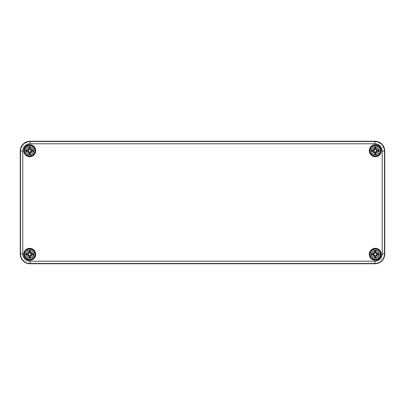 <?xml version="1.0" encoding="UTF-8"?>
<svg xmlns="http://www.w3.org/2000/svg" width="405" height="405" viewBox="0 0 405 405"><rect width="100%" height="100%" fill="white"/><g stroke="black" fill="none" stroke-linecap="round" stroke-linejoin="round"><path stroke-width="0.61" d="M29.155 252.654L29.231 252.654A9.74 0.85 -99.8 0 1 29.008 251.161L28.902 250.968A9.811 0.856 80.2 0 0 29.155 252.654L28.801 253.201L29.494 252.609L28.887 253.489L28.006 254.097L26.365 253.505A9.811 0.856 -170.2 0 1 28.051 253.758L28.598 253.403L28.051 253.758M28.821 253.115A9.74 1.691 -140 0 0 27.479 252.082L28.887 253.489M28.598 253.403L28.598 253.403A9.664 1.676 -130 0 1 27.869 252.472A9.664 1.676 40 0 1 28.801 253.201L28.598 253.403M27.479 252.082A9.74 1.691 50 0 0 28.512 253.424M29.008 251.161L29.494 252.609M28.051 254.846L28.051 254.77A9.74 0.85 170.2 0 1 26.558 254.993L26.365 255.099A9.811 0.856 -9.8 0 0 28.051 254.846L28.598 255.201L28.006 254.507L28.887 255.115L29.494 255.995L28.902 257.636A9.811 0.856 99.8 0 1 29.155 255.95L28.801 255.403L29.155 255.95M28.512 255.18A9.74 1.691 130 0 0 27.479 256.527L28.887 255.115M28.801 255.403L28.801 255.403A9.664 1.676 140 0 1 27.869 256.132A9.664 1.676 -50 0 1 28.598 255.201L28.801 255.403M27.479 256.527A9.74 1.691 -40 0 0 28.821 255.489M26.558 254.993L28.006 254.507M30.243 255.95L30.167 255.95A9.74 0.85 80.2 0 1 30.39 257.443L30.497 257.636A9.811 0.856 -99.8 0 0 30.243 255.95L30.598 255.403L29.904 255.995L30.512 255.115L31.393 254.507L33.033 255.099A9.811 0.856 9.8 0 1 31.347 254.846L30.8 255.201L31.347 254.846M30.577 255.489A9.74 1.691 40 0 0 31.919 256.527L30.512 255.115M30.8 255.201L30.8 255.201A9.664 1.676 50 0 1 31.529 256.132A9.664 1.676 -140 0 1 30.598 255.403L30.8 255.201M31.919 256.527A9.74 1.691 -130 0 0 30.886 255.18M30.39 257.443L29.904 255.995M31.347 253.758L31.347 253.839A9.74 0.85 -9.8 0 1 32.84 253.611L33.033 253.505A9.811 0.856 170.2 0 0 31.347 253.758L30.8 253.403L31.393 254.097L30.512 253.489L29.904 252.609L30.497 250.968A9.811 0.856 -80.2 0 1 30.243 252.654L30.598 253.201L30.243 252.654M30.512 253.489L31.529 252.472A9.664 1.676 130 0 1 30.8 253.403L30.598 253.201A9.664 1.676 -40 0 1 31.529 252.472L31.919 252.082A9.74 1.691 140 0 0 30.577 253.115M30.886 253.424A9.74 1.691 -50 0 0 31.919 252.082M32.84 253.611L31.393 254.097M29.469 252.487A1.828 1.828 0 0 1 29.929 252.487M26.365 255.099A3.427 3.427 0 0 1 26.365 253.505M27.884 254.532A1.828 1.828 0 0 1 27.884 254.072M29.929 256.117A1.828 1.828 0 0 1 29.469 256.117M33.033 253.505A3.427 3.427 0 0 1 33.033 255.099M31.514 254.072A1.828 1.828 0 0 1 31.514 254.532M29.697 249.161A5.143 5.143 0 0 0 24.558 254.305A5.143 5.143 0 0 0 29.697 259.443A5.143 5.143 0 0 0 34.84 254.305A5.143 5.143 0 0 0 29.697 249.161M33.671 254.305A3.969 3.969 0 0 1 29.697 258.274A3.969 3.969 0 0 1 25.728 254.305A3.969 3.969 0 0 1 29.697 250.331A3.969 3.969 0 0 1 33.671 254.305M29.155 149.05L29.231 149.05A9.74 0.85 -99.8 0 1 29.008 147.557L28.902 147.364A9.811 0.856 80.2 0 0 29.155 149.05L28.801 149.597L29.494 149.005L28.887 149.885L28.006 150.493L26.365 149.901A9.811 0.856 -170.2 0 1 28.051 150.154L28.598 149.799L28.051 150.154M28.821 149.511A9.74 1.691 -140 0 0 27.479 148.473L28.887 149.885M28.598 149.799L28.598 149.799A9.664 1.676 -130 0 1 27.869 148.868A9.664 1.676 40 0 1 28.801 149.597L28.598 149.799M27.479 148.473A9.74 1.691 50 0 0 28.512 149.82M29.008 147.557L29.494 149.005M28.051 151.242L28.051 151.161A9.74 0.85 170.2 0 1 26.558 151.389L26.365 151.495A9.811 0.856 -9.8 0 0 28.051 151.242L28.598 151.597L28.006 150.903L28.887 151.51L29.494 152.391L28.902 154.032A9.811 0.856 99.8 0 1 29.155 152.346L28.801 151.799L29.155 152.346M28.512 151.576A9.74 1.691 130 0 0 27.479 152.918L28.887 151.51M28.801 151.799L28.801 151.799A9.664 1.676 140 0 1 27.869 152.528A9.664 1.676 -50 0 1 28.598 151.597L28.801 151.799M27.479 152.918A9.74 1.691 -40 0 0 28.821 151.885M26.558 151.389L28.006 150.903M30.243 152.346L30.167 152.346A9.74 0.85 80.2 0 1 30.39 153.839L30.497 154.032A9.811 0.856 -99.8 0 0 30.243 152.346L30.598 151.799L29.904 152.391L30.512 151.51L31.393 150.903L33.033 151.495A9.811 0.856 9.8 0 1 31.347 151.242L30.8 151.597L31.347 151.242M30.577 151.885A9.74 1.691 40 0 0 31.919 152.918L30.512 151.51M30.8 151.597L30.8 151.597A9.664 1.676 50 0 1 31.529 152.528A9.664 1.676 -140 0 1 30.598 151.799L30.8 151.597M31.919 152.918A9.74 1.691 -130 0 0 30.886 151.576M30.39 153.839L29.904 152.391M31.347 150.154L31.347 150.23A9.74 0.85 -9.8 0 1 32.84 150.007L33.033 149.901A9.811 0.856 170.2 0 0 31.347 150.154L30.8 149.799L31.393 150.493L30.512 149.885L29.904 149.005L30.497 147.364A9.811 0.856 -80.2 0 1 30.243 149.05L30.598 149.597L30.243 149.05M30.512 149.885L31.529 148.868A9.664 1.676 130 0 1 30.8 149.799L30.598 149.597A9.664 1.676 -40 0 1 31.529 148.868L31.919 148.473A9.74 1.691 140 0 0 30.577 149.511M30.886 149.82A9.74 1.691 -50 0 0 31.919 148.473M32.84 150.007L31.393 150.493M29.469 148.883A1.828 1.828 0 0 1 29.929 148.883M26.365 151.495A3.427 3.427 0 0 1 26.365 149.901M27.884 150.928A1.828 1.828 0 0 1 27.884 150.468M29.929 152.513A1.828 1.828 0 0 1 29.469 152.513M33.033 149.901A3.427 3.427 0 0 1 33.033 151.495M31.514 150.468A1.828 1.828 0 0 1 31.514 150.928M29.697 145.557A5.143 5.143 0 0 0 24.558 150.695A5.143 5.143 0 0 0 29.697 155.839A5.143 5.143 0 0 0 34.84 150.695A5.143 5.143 0 0 0 29.697 145.557M33.671 150.695A3.969 3.969 0 0 1 29.697 154.669A3.969 3.969 0 0 1 25.728 150.695A3.969 3.969 0 0 1 29.697 146.726A3.969 3.969 0 0 1 33.671 150.695M374.757 252.654L374.833 252.654A9.74 0.85 -99.8 0 1 374.61 251.161L374.503 250.968A9.811 0.856 80.2 0 0 374.757 252.654L374.402 253.201L375.096 252.609L374.488 253.489L373.607 254.097L371.967 253.505A9.811 0.856 -170.2 0 1 373.653 253.758L374.2 253.403L373.653 253.758M374.423 253.115A9.74 1.691 -140 0 0 373.081 252.082L374.488 253.489M374.2 253.403L374.2 253.403A9.664 1.676 -130 0 1 373.471 252.472A9.664 1.676 40 0 1 374.402 253.201L374.2 253.403M373.081 252.082A9.74 1.691 50 0 0 374.114 253.424M374.61 251.161L375.096 252.609M373.653 254.846L373.653 254.77A9.74 0.85 170.2 0 1 372.16 254.993L371.967 255.099A9.811 0.856 -9.8 0 0 373.653 254.846L374.2 255.201L373.607 254.507L374.488 255.115L375.096 255.995L374.503 257.636A9.811 0.856 99.8 0 1 374.757 255.95L374.402 255.403L374.757 255.95M374.114 255.18A9.74 1.691 130 0 0 373.081 256.527L374.488 255.115M374.402 255.403L374.402 255.403A9.664 1.676 140 0 1 373.471 256.132A9.664 1.676 -50 0 1 374.2 255.201L374.402 255.403M373.081 256.527A9.74 1.691 -40 0 0 374.423 255.489M372.16 254.993L373.607 254.507M375.845 255.95L375.769 255.95A9.74 0.85 80.2 0 1 375.992 257.443L376.098 257.636A9.811 0.856 -99.8 0 0 375.845 255.95L376.199 255.403L375.506 255.995L376.113 255.115L376.994 254.507L378.634 255.099A9.811 0.856 9.8 0 1 376.949 254.846L376.402 255.201L376.949 254.846M376.179 255.489A9.74 1.691 40 0 0 377.521 256.527L376.113 255.115M376.402 255.201L376.402 255.201A9.664 1.676 50 0 1 377.131 256.132A9.664 1.676 -140 0 1 376.199 255.403L376.402 255.201M377.521 256.527A9.74 1.691 -130 0 0 376.488 255.18M375.992 257.443L375.506 255.995M376.949 253.758L376.949 253.839A9.74 0.85 -9.8 0 1 378.442 253.611L378.634 253.505A9.811 0.856 170.2 0 0 376.949 253.758L376.402 253.403L376.994 254.097L376.113 253.489L375.506 252.609L376.098 250.968A9.811 0.856 -80.2 0 1 375.845 252.654L376.199 253.201L375.845 252.654M376.113 253.489L377.131 252.472A9.664 1.676 130 0 1 376.402 253.403L376.199 253.201A9.664 1.676 -40 0 1 377.131 252.472L377.521 252.082A9.74 1.691 140 0 0 376.179 253.115M376.488 253.424A9.74 1.691 -50 0 0 377.521 252.082M378.442 253.611L376.994 254.097M375.07 252.487A1.828 1.828 0 0 1 375.531 252.487M371.967 255.099A3.427 3.427 0 0 1 371.967 253.505M373.486 254.532A1.828 1.828 0 0 1 373.486 254.072M375.531 256.117A1.828 1.828 0 0 1 375.07 256.117M378.634 253.505A3.427 3.427 0 0 1 378.634 255.099M377.116 254.072A1.828 1.828 0 0 1 377.116 254.532M375.303 249.161A5.143 5.143 0 0 0 370.16 254.305A5.143 5.143 0 0 0 375.303 259.443A5.143 5.143 0 0 0 380.442 254.305A5.143 5.143 0 0 0 375.303 249.161M379.272 254.305A3.969 3.969 0 0 1 375.303 258.274A3.969 3.969 0 0 1 371.329 254.305A3.969 3.969 0 0 1 375.303 250.331A3.969 3.969 0 0 1 379.272 254.305M374.757 149.05L374.833 149.05A9.74 0.85 -99.8 0 1 374.61 147.557L374.503 147.364A9.811 0.856 80.2 0 0 374.757 149.05L374.402 149.597L375.096 149.005L374.488 149.885L373.607 150.493L371.967 149.901A9.811 0.856 -170.2 0 1 373.653 150.154L374.2 149.799L373.653 150.154M374.423 149.511A9.74 1.691 -140 0 0 373.081 148.473L374.488 149.885M374.2 149.799L374.2 149.799A9.664 1.676 -130 0 1 373.471 148.868A9.664 1.676 40 0 1 374.402 149.597L374.2 149.799M373.081 148.473A9.74 1.691 50 0 0 374.114 149.82M374.61 147.557L375.096 149.005M373.653 151.242L373.653 151.161A9.74 0.85 170.2 0 1 372.16 151.389L371.967 151.495A9.811 0.856 -9.8 0 0 373.653 151.242L374.2 151.597L373.607 150.903L374.488 151.51L375.096 152.391L374.503 154.032A9.811 0.856 99.8 0 1 374.757 152.346L374.402 151.799L374.757 152.346M374.114 151.576A9.74 1.691 130 0 0 373.081 152.918L374.488 151.51M374.402 151.799L374.402 151.799A9.664 1.676 140 0 1 373.471 152.528A9.664 1.676 -50 0 1 374.2 151.597L374.402 151.799M373.081 152.918A9.74 1.691 -40 0 0 374.423 151.885M372.16 151.389L373.607 150.903M375.845 152.346L375.769 152.346A9.74 0.85 80.2 0 1 375.992 153.839L376.098 154.032A9.811 0.856 -99.8 0 0 375.845 152.346L376.199 151.799L375.506 152.391L376.113 151.51L376.994 150.903L378.634 151.495A9.811 0.856 9.8 0 1 376.949 151.242L376.402 151.597L376.949 151.242M376.179 151.885A9.74 1.691 40 0 0 377.521 152.918L376.113 151.51M376.402 151.597L376.402 151.597A9.664 1.676 50 0 1 377.131 152.528A9.664 1.676 -140 0 1 376.199 151.799L376.402 151.597M377.521 152.918A9.74 1.691 -130 0 0 376.488 151.576M375.992 153.839L375.506 152.391M376.949 150.154L376.949 150.23A9.74 0.85 -9.8 0 1 378.442 150.007L378.634 149.901A9.811 0.856 170.2 0 0 376.949 150.154L376.402 149.799L376.994 150.493L376.113 149.885L375.506 149.005L376.098 147.364A9.811 0.856 -80.2 0 1 375.845 149.05L376.199 149.597L375.845 149.05M376.113 149.885L377.131 148.868A9.664 1.676 130 0 1 376.402 149.799L376.199 149.597A9.664 1.676 -40 0 1 377.131 148.868L377.521 148.473A9.74 1.691 140 0 0 376.179 149.511M376.488 149.82A9.74 1.691 -50 0 0 377.521 148.473M378.442 150.007L376.994 150.493M375.07 148.883A1.828 1.828 0 0 1 375.531 148.883M371.967 151.495A3.427 3.427 0 0 1 371.967 149.901M373.486 150.928A1.828 1.828 0 0 1 373.486 150.468M375.531 152.513A1.828 1.828 0 0 1 375.07 152.513M378.634 149.901A3.427 3.427 0 0 1 378.634 151.495M377.116 150.468A1.828 1.828 0 0 1 377.116 150.928M375.303 145.557A5.143 5.143 0 0 0 370.16 150.695A5.143 5.143 0 0 0 375.303 155.839A5.143 5.143 0 0 0 380.442 150.695A5.143 5.143 0 0 0 375.303 145.557M379.272 150.695A3.969 3.969 0 0 1 375.303 154.669A3.969 3.969 0 0 1 371.329 150.695A3.969 3.969 0 0 1 375.303 146.726A3.969 3.969 0 0 1 379.272 150.695M35.002 150.695A5.306 5.306 0 0 1 29.697 156.001A5.306 5.306 0 0 1 24.396 150.695A5.306 5.306 0 0 1 29.697 145.395A5.306 5.306 0 0 1 35.002 150.695M24.092 150.695A5.604 5.604 0 0 0 29.697 156.305A5.604 5.604 0 0 0 35.306 150.695A5.604 5.604 0 0 0 29.697 145.091A5.604 5.604 0 0 0 24.092 150.695M35.367 150.695A5.67 5.67 0 0 1 26.867 155.606A5.67 5.67 0 0 1 26.867 145.79A5.67 5.67 0 0 1 35.367 150.695M35.67 150.695A5.969 5.969 0 0 0 26.715 145.527A5.969 5.969 0 0 0 26.715 155.869A5.969 5.969 0 0 0 35.67 150.695M30.076 261.22A7.295 7.295 0 0 1 22.781 253.925L22.781 151.075A7.295 7.295 0 0 1 30.076 143.78L374.924 143.78A7.295 7.295 0 0 1 382.219 151.075L382.219 253.925A7.295 7.295 0 0 1 374.924 261.22L30.076 261.22L30.076 263.488L374.924 263.488A9.563 9.563 0 0 0 384.487 253.925L384.487 151.075A9.563 9.563 0 0 0 374.924 141.512L30.076 141.512A9.563 9.563 0 0 0 20.513 151.075L20.513 253.925A9.563 9.563 0 0 0 30.076 263.488L30.076 263.751A9.826 9.826 0 0 1 20.25 253.925L20.25 151.075A9.826 9.826 0 0 1 30.076 141.249L374.924 141.249A9.826 9.826 0 0 1 384.75 151.075L384.75 253.925A9.826 9.826 0 0 1 374.924 263.751L30.076 263.751C24.108 263.169 20.832 259.894 20.25 253.925L22.781 253.925M35.67 254.305A5.969 5.969 0 0 0 26.715 249.131A5.969 5.969 0 0 0 26.715 259.473A5.969 5.969 0 0 0 35.67 254.305M381.272 254.305A5.969 5.969 0 0 0 372.317 249.131A5.969 5.969 0 0 0 372.317 259.473A5.969 5.969 0 0 0 381.272 254.305M381.272 150.695A5.969 5.969 0 0 0 372.317 145.527A5.969 5.969 0 0 0 372.317 155.869A5.969 5.969 0 0 0 381.272 150.695M35.002 254.305A5.306 5.306 0 0 1 29.697 259.605A5.306 5.306 0 0 1 24.396 254.305A5.306 5.306 0 0 1 29.697 248.999A5.306 5.306 0 0 1 35.002 254.305M24.092 254.305A5.604 5.604 0 0 0 29.697 259.909A5.604 5.604 0 0 0 35.306 254.305A5.604 5.604 0 0 0 29.697 248.695A5.604 5.604 0 0 0 24.092 254.305M35.367 254.305A5.67 5.67 0 0 1 26.867 259.21A5.67 5.67 0 0 1 26.867 249.394A5.67 5.67 0 0 1 35.367 254.305M380.604 150.695A5.306 5.306 0 0 1 375.303 156.001A5.306 5.306 0 0 1 369.998 150.695A5.306 5.306 0 0 1 375.303 145.395A5.306 5.306 0 0 1 380.604 150.695M369.694 150.695A5.604 5.604 0 0 0 375.303 156.305A5.604 5.604 0 0 0 380.908 150.695A5.604 5.604 0 0 0 375.303 145.091A5.604 5.604 0 0 0 369.694 150.695M380.968 150.695A5.67 5.67 0 0 1 372.468 155.606A5.67 5.67 0 0 1 372.468 145.79A5.67 5.67 0 0 1 380.968 150.695M380.604 254.305A5.306 5.306 0 0 1 375.303 259.605A5.306 5.306 0 0 1 369.998 254.305A5.306 5.306 0 0 1 375.303 248.999A5.306 5.306 0 0 1 380.604 254.305M369.694 254.305A5.604 5.604 0 0 0 375.303 259.909A5.604 5.604 0 0 0 380.908 254.305A5.604 5.604 0 0 0 375.303 248.695A5.604 5.604 0 0 0 369.694 254.305M380.968 254.305A5.67 5.67 0 0 1 372.468 259.21A5.67 5.67 0 0 1 372.468 249.394A5.67 5.67 0 0 1 380.968 254.305M30.076 143.78L30.076 141.249L374.924 141.249L30.071 141.249C24.108 141.831 20.832 145.106 20.25 151.075L20.25 253.925L20.25 151.075L22.781 151.075M374.924 263.751C380.892 263.169 384.168 259.894 384.75 253.925L384.75 151.075L384.75 253.925C384.168 259.894 380.892 263.169 374.924 263.751L30.076 263.751L374.924 263.751L374.924 261.22M384.75 253.925L382.219 253.925M374.924 143.78L374.924 141.249C380.892 141.831 384.168 145.106 384.75 151.075L382.219 151.075M26.558 253.611A9.74 0.85 9.8 0 1 28.051 253.839L28.006 254.097M29.008 257.443A9.74 0.85 -80.2 0 1 29.231 255.95L29.494 255.995M32.84 254.993A9.74 0.85 -170.2 0 1 31.347 254.77L31.393 254.507M30.39 251.161A9.74 0.85 99.8 0 1 30.167 252.654L29.904 252.609M29.054 251.333A3.043 3.043 0 0 1 30.345 251.333M28.902 250.968A3.427 3.427 0 0 1 30.497 250.968M26.725 254.947A3.043 3.043 0 0 1 26.725 253.657M30.345 257.276A3.043 3.043 0 0 1 29.054 257.276M30.497 257.636A3.427 3.427 0 0 1 28.902 257.636M32.673 253.657A3.043 3.043 0 0 1 32.673 254.947M26.558 150.007A9.74 0.85 9.8 0 1 28.051 150.23L28.006 150.493M29.008 153.839A9.74 0.85 -80.2 0 1 29.231 152.346L29.494 152.391M32.84 151.389A9.74 0.85 -170.2 0 1 31.347 151.161L31.393 150.903M30.39 147.557A9.74 0.85 99.8 0 1 30.167 149.05L29.904 149.005M29.054 147.724A3.043 3.043 0 0 1 30.345 147.724M28.902 147.364A3.427 3.427 0 0 1 30.497 147.364M26.725 151.343A3.043 3.043 0 0 1 26.725 150.052M30.345 153.667A3.043 3.043 0 0 1 29.054 153.667M30.497 154.032A3.427 3.427 0 0 1 28.902 154.032M32.673 150.052A3.043 3.043 0 0 1 32.673 151.343M372.16 253.611A9.74 0.85 9.8 0 1 373.653 253.839L373.607 254.097M374.61 257.443A9.74 0.85 -80.2 0 1 374.833 255.95L375.096 255.995M378.442 254.993A9.74 0.85 -170.2 0 1 376.949 254.77L376.994 254.507M375.992 251.161A9.74 0.85 99.8 0 1 375.769 252.654L375.506 252.609M374.655 251.333A3.043 3.043 0 0 1 375.946 251.333M374.503 250.968A3.427 3.427 0 0 1 376.098 250.968M372.327 254.947A3.043 3.043 0 0 1 372.327 253.657M375.946 257.276A3.043 3.043 0 0 1 374.655 257.276M376.098 257.636A3.427 3.427 0 0 1 374.503 257.636M378.275 253.657A3.043 3.043 0 0 1 378.275 254.947M372.16 150.007A9.74 0.85 9.8 0 1 373.653 150.23L373.607 150.493M374.61 153.839A9.74 0.85 -80.2 0 1 374.833 152.346L375.096 152.391M378.442 151.389A9.74 0.85 -170.2 0 1 376.949 151.161L376.994 150.903M375.992 147.557A9.74 0.85 99.8 0 1 375.769 149.05L375.506 149.005M374.655 147.724A3.043 3.043 0 0 1 375.946 147.724M374.503 147.364A3.427 3.427 0 0 1 376.098 147.364M372.327 151.343A3.043 3.043 0 0 1 372.327 150.052M375.946 153.667A3.043 3.043 0 0 1 374.655 153.667M376.098 154.032A3.427 3.427 0 0 1 374.503 154.032M378.275 150.052A3.043 3.043 0 0 1 378.275 151.343M29.054 141.299L23.647 143.643L20.554 148.655M384.694 150.042L382.34 144.631L377.308 141.542M375.921 141.299L374.924 141.249M30.076 263.751C24.108 263.169 20.832 259.894 20.25 253.925"/></g></svg>
